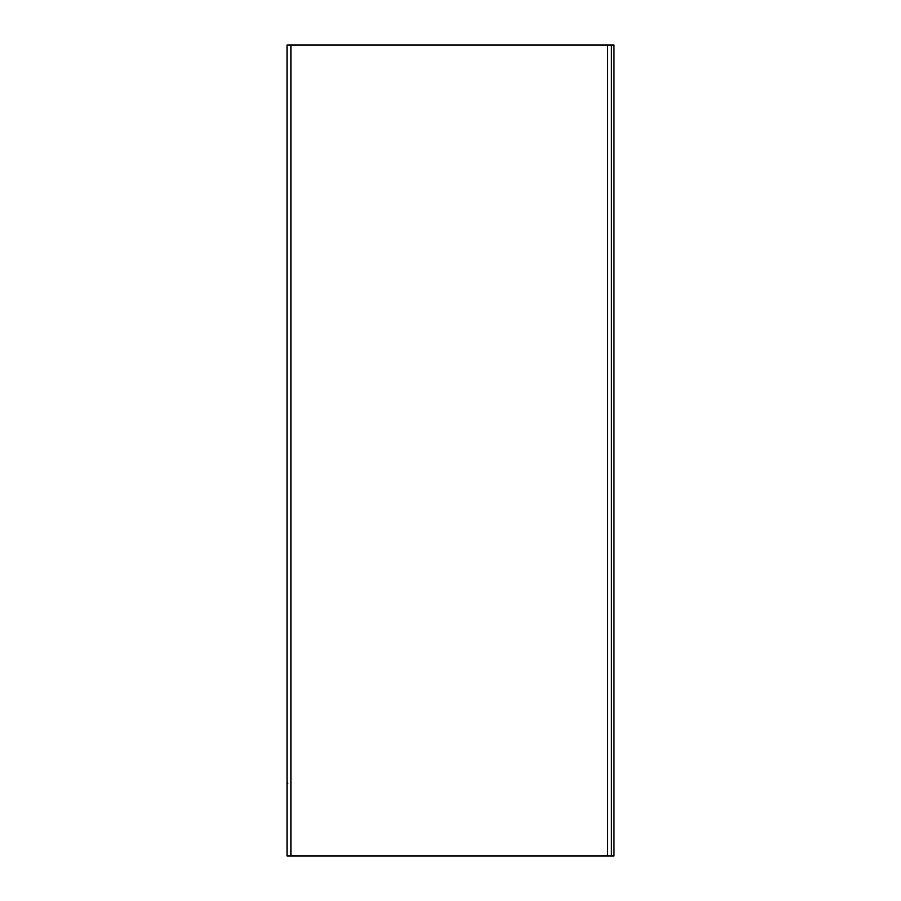 <?xml version="1.0" encoding="UTF-8"?>
<svg xmlns="http://www.w3.org/2000/svg" width="901" height="901" viewBox="0 0 901 901"><rect width="100%" height="100%" fill="white"/><g stroke="black" fill="none" stroke-linecap="round" stroke-linejoin="round"><path stroke-width="1.35" d="M287.036 45.05L287.036 855.95L611.396 855.95L611.396 45.05L287.036 45.05M611.396 45.05L613.964 45.05L613.964 855.95L611.396 855.95M290.899 855.95L290.899 45.05M607.533 855.95L607.533 45.05M287.791 783.532L287.036 781.708"/></g></svg>
